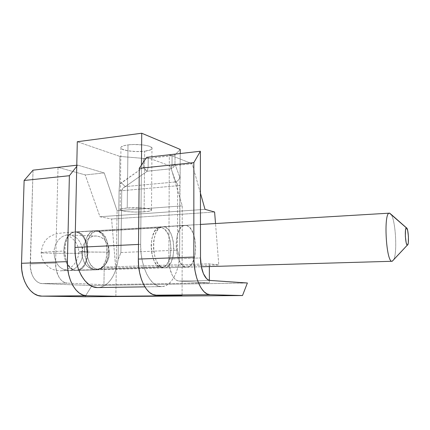 <?xml version="1.0" encoding="UTF-8"?>
<svg xmlns="http://www.w3.org/2000/svg" width="430" height="430" viewBox="0 0 430 430"><rect width="100%" height="100%" fill="white"/><g stroke="black" fill="none" stroke-linecap="round" stroke-linejoin="round"><path stroke-width="0.32" stroke-dasharray="2.15 1.61" d="M144.114 211.839C135.068 212.549 121.421 211.555 120.104 210.039C119.406 209.141 121.776 208.459 127.221 207.996L128 144.894C122.614 145.652 120.266 146.764 120.948 148.232C122.233 150.715 135.724 152.36 144.674 151.209L144.114 211.839L144.674 151.209L136.063 151.553L127.576 150.763L121.937 149.07L120.787 147.7L121.109 147.012L123.528 145.781L128 144.894L133.827 144.501L143.05 144.964L148.065 145.894L149.925 146.496L151.989 147.839L152.134 148.533L150.65 149.828L144.674 151.209C150.204 150.484 152.639 149.355 151.978 147.823C150.833 145.394 137.068 143.663 128 144.894L127.221 207.996C136.391 207.233 150.328 208.281 151.494 209.77C152.166 210.705 149.704 211.393 144.114 211.839L135.407 212.06L126.818 211.581L121.109 210.549L119.938 209.711L121.19 208.894L127.221 207.996L142.448 208.029L147.528 208.593L151.505 209.775L151.65 210.2L150.156 210.996L144.114 211.839M161.433 227.599C173.473 229.115 174.037 267.369 161.933 267.261L98.325 269.126C111.784 269.185 111.547 232.662 98.174 231.335L161.433 227.599L163.357 228.351L165.184 229.824L168.302 234.624L170.339 241.257L171.032 248.766L170.275 256.081L168.173 262.16L166.695 264.445L164.996 266.095L163.137 267.046L161.196 267.245L159.234 266.675L157.337 265.348L155.574 263.305L154.026 260.618L151.817 253.754L151.08 245.858L151.935 238.215L154.236 232.066L155.81 229.862L157.584 228.357L159.482 227.594L161.433 227.599L98.174 231.335L100.303 232.039L102.324 233.425L105.742 237.978L107.941 244.288L108.634 251.442L107.72 258.43L105.312 264.235L103.646 266.423L101.743 268.008L99.669 268.917L97.508 269.115L95.336 268.583L93.245 267.326L91.31 265.391L89.623 262.843L87.242 256.323L86.5 248.814L87.532 241.536L90.139 235.656L91.907 233.544L93.891 232.093L96.008 231.351L98.174 231.335L96.632 231.27C83.092 231.13 83.915 269.207 97.508 269.115L161.196 267.245C148.947 267.283 147.839 227.239 160.041 227.518L161.433 227.599M178.627 253.711L179.616 257.231C178.133 273.416 170.775 286.391 161.906 286.616L144.862 286.858L161.078 286.616L164.432 286.187L167.635 284.628L170.608 282.015L173.258 278.452L175.537 274.05L177.375 268.949L178.746 263.294L179.616 257.231L177.429 250.174L178.627 253.711M120.916 252.528L177.429 250.174L177.622 185.728C177.595 184.056 176.983 182.793 175.779 181.938C178.02 180.949 179.342 179.364 179.756 177.181L180.154 178.579L179.804 185.4L177.622 185.728L179.804 185.4L179.616 257.231L180.218 153.531L180.154 178.579L179.756 177.181C179.342 179.364 178.02 180.949 175.779 181.938L171.167 168.759C173.328 167.807 174.601 166.265 174.988 164.136L179.756 177.181L174.988 164.136L173.747 166.894L171.167 168.759L172.038 164.932L174.988 164.136L172.038 164.932L172.075 155.681L175.021 154.838L174.988 164.136L175.021 154.838L180.229 149.42L175.021 154.838L173.983 155.332L148.216 158.358L148.135 167.447L147.21 171.215L125.275 186.599C123.001 187.738 121.819 189.114 121.744 190.726L119.067 190.834L119.529 184.309L121.346 182.761L125.275 186.599L121.346 182.761L143.271 167.485L147.21 171.215L145.265 169.845L143.271 167.485L148.135 167.447L143.271 167.485L143.357 158.396L148.216 158.358L148.135 167.447L172.038 164.932L172.075 155.681L148.216 158.358L143.357 158.396L143.271 167.485L119.529 184.309L119.916 156.418L143.357 158.396L119.916 156.418L77.293 141.728L119.916 156.418L119.529 184.309L119.067 190.834L121.744 190.726L120.916 252.528L119.583 256.017L120.916 252.528L177.429 250.174L177.622 185.728L121.744 190.726L120.916 252.528M98.47 287.546L100.91 287.149L104.49 285.654L107.822 283.16L110.811 279.753L113.391 275.544L115.498 270.669L117.084 265.262L118.116 259.473L119.583 256.017L118.116 259.473L119.067 190.834L118.116 259.473C116.299 274.942 107.951 287.337 98.105 287.568M175.779 181.938L171.167 168.759L147.21 171.215L125.275 186.599L175.779 181.938L125.275 186.599L122.679 188.48L121.744 190.726L177.622 185.728L177.144 183.524L175.779 181.938M141.432 165.147L140.653 244.342L140.997 252.415L142.158 260.274L144.082 267.567L146.684 273.991L149.833 279.269L153.386 283.209L157.186 285.676L161.078 286.616C150.532 286.832 140.18 266.482 140.653 244.342L138.503 244.444L140.653 244.342L141.432 165.147M172.038 164.932L171.167 168.759L147.21 171.215L148.135 167.447L172.038 164.932M186.217 225.465C198.058 227.137 198.778 267.336 186.873 267.207L164.54 267.852C176.983 267.96 176.397 228.389 164.018 226.787L186.217 225.465L188.109 226.271L189.915 227.83L191.565 230.066L194.166 236.204L195.032 239.875L195.741 247.766L195.032 255.452L194.166 258.876L191.549 264.246L189.888 265.982L188.066 266.982L186.152 267.191L184.223 266.589L182.347 265.186L180.605 263.036L179.068 260.204L176.854 252.969L176.09 244.643L176.907 236.597L179.149 230.125L180.691 227.814L182.427 226.239L184.298 225.449L186.217 225.465L162.578 226.701C150.027 226.406 151.188 267.901 163.792 267.836L186.152 267.191C174.091 267.24 172.817 225.024 184.835 225.374L186.217 225.465M96.368 230.819C110.225 232.211 110.445 269.868 96.503 269.814L77.018 270.379C91.348 270.416 91.224 233.307 76.986 231.974L96.368 230.819L75.331 231.915C60.926 231.813 61.694 270.502 76.158 270.368L95.67 269.803C81.582 269.922 80.732 230.609 94.756 230.754L96.368 230.819L94.127 230.835L91.934 231.598L89.875 233.092L88.043 235.269L86.505 238.053L85.333 241.337L84.264 248.852L85.027 256.608L87.494 263.337L89.246 265.966L91.251 267.965L93.418 269.255L95.67 269.803L97.911 269.594L100.056 268.653L102.028 267.014L103.754 264.756L106.248 258.763L107.194 251.561L106.479 244.186L104.2 237.672L102.566 235.049L100.668 232.979L98.578 231.55L96.368 230.819M76.776 165.222L77.733 165.115L76.755 166.362L77.733 165.115L76.776 165.222M58.028 167.34L85.237 174.919L104.237 172.935L77.733 165.115L104.237 172.935L85.237 174.919L58.028 167.34L55.604 263.058L30.218 263.955C29.761 274.195 35.658 283.606 42.215 283.606L67.311 283.133C60.947 283.128 55.196 273.518 55.604 263.058L58.028 167.34M33.029 170.162L30.218 263.955L55.604 263.058L56.362 270.588L58.889 277.07L60.689 279.581L62.748 281.467L64.984 282.666L67.311 283.133L42.215 283.606L91.966 285.568L247.384 282.994L91.966 285.568L42.215 283.606L39.823 283.15L37.517 281.978L35.4 280.129L33.556 277.673L32.056 274.7L30.353 267.702L33.029 170.162M84.995 296.764L91.966 285.568L84.995 296.764M103.931 284.687L67.311 283.133L103.931 284.687L104.221 267.062L115.708 268.008L111.601 219.01L99.975 216.752L85.237 174.919L99.975 216.752L111.601 219.01L115.708 268.008L104.221 267.062L209.34 263.816L218.795 264.928L215.521 223.541L218.795 264.928L115.708 268.008L218.795 264.928L209.34 263.816L104.221 267.062L103.931 284.687L209.394 282.886L103.931 284.687M210.114 280.446L178.982 281.032L209.394 282.886L209.383 280.328L209.394 282.886L178.982 281.032L210.114 280.446M168.856 259.059C168.684 270.47 173.666 281 178.982 281.032L177.031 280.51L175.139 279.194L173.387 277.124L171.839 274.372L169.619 267.283L168.856 259.059L200.509 257.941L168.856 259.059L169.339 154.762L168.856 259.059M200.434 193.145L192.129 163.744L169.339 154.762L192.129 163.744L170.447 166.012L182.266 205.879L117.078 210.716L104.237 172.935L117.078 210.716L182.266 205.879L182.073 295.716L182.266 205.879L170.447 166.012L192.129 163.744L200.434 193.145M209.345 266.557L209.34 263.816L209.345 266.557M76.158 270.368L73.853 269.83L71.627 268.562L69.574 266.6L67.784 264.009L66.328 260.902L64.65 253.625L64.833 245.949L66.833 239.123L68.418 236.376L70.31 234.226L72.428 232.748L74.68 231.99L76.986 231.974L79.254 232.684L81.399 234.087L83.345 236.124L86.365 241.741L87.344 245.116L88.059 252.383L87.064 259.478L84.484 265.391L82.705 267.611L80.673 269.228L78.464 270.158L76.158 270.368M214.608 211.995L111.601 219.01L214.608 211.995M205.008 209.351L99.975 216.752L205.008 209.351M146.668 157.326L170.447 166.012L146.668 157.326M115.864 296.243L117.078 210.716L115.864 296.243M163.792 267.836L161.771 267.25L159.82 265.874L158.009 263.762L156.412 260.978L155.101 257.64L153.548 249.83L153.607 241.612L155.268 234.318L156.617 231.399L158.235 229.12L160.057 227.561L162.013 226.782L164.018 226.787L165.996 227.577L167.877 229.099L169.592 231.297L171.081 234.071L173.177 240.94L173.887 248.701L173.118 256.269L170.957 262.563L169.441 264.928L167.695 266.643L165.792 267.627L163.792 267.836M389.515 213.199L74.61 231.958C67.876 233.42 64.258 239.79 63.764 251.061C63.801 261.655 69.902 270.895 76.196 270.405C69.902 270.895 63.801 261.655 63.764 251.061C46.569 251.862 39.033 252.485 41.167 252.921L54.04 253.286C54.992 263.821 59.77 269.556 68.359 270.486C76.094 270.594 83.065 261.741 82.716 252.044L78.62 251.91L87.349 251.211C86.946 262.569 83.227 268.965 76.196 270.405L201.347 266.788M392.112 261.279L76.298 270.4C83.275 268.89 86.957 262.493 87.349 251.211L78.62 251.91L109.446 252.163C108.591 242.859 104.382 237.489 96.825 236.048C88.87 235.097 81.447 243.756 81.818 253.334L54.04 253.286C53.675 243.133 61.388 233.947 69.649 234.952C77.491 236.468 81.845 242.165 82.716 252.044C83.065 261.762 76.067 270.626 68.316 270.486C59.748 269.535 54.986 263.8 54.04 253.286L81.818 253.334C82.764 263.251 87.365 268.659 95.627 269.551C104.146 268.39 108.752 262.596 109.446 252.163L82.716 252.044C81.797 241.956 77.314 236.247 69.278 234.92C61.141 234.21 53.691 243.299 54.04 253.286L41.167 252.921C39.033 252.485 46.569 251.862 63.764 251.061C64.285 239.644 67.967 233.27 74.804 231.942M75.513 231.942C82.571 233.442 86.516 239.865 87.349 251.211C86.516 239.865 82.571 233.442 75.513 231.942L389.79 213.183M391.375 214.817C395.713 221.773 397.368 252.673 393.756 259.639C397.497 252.458 395.562 220.144 391.053 214.291M109.446 252.163L109.107 248.873L108.236 245.734L106.876 242.875L105.076 240.408L102.915 238.424L100.475 237.005L97.852 236.194L95.154 236.022L92.477 236.489L89.924 237.58L87.591 239.241L85.57 241.418L83.931 244.014L82.732 246.944L81.818 253.334L82.141 256.56L84.275 262.477L86.011 264.939L88.118 266.949L90.515 268.422L93.111 269.304L95.815 269.546L98.513 269.142L101.104 268.105L103.49 266.471L105.57 264.294L107.269 261.671L108.51 258.693L109.247 255.479L109.446 252.163M120.104 210.039L120.948 148.232M161.933 267.261L98.325 269.126M144.867 286.869L161.906 286.616M160.041 227.518L96.632 231.27M151.494 209.77L151.978 147.823M186.873 267.207L164.54 267.852M96.503 269.814L77.018 270.379M94.756 230.754L75.331 231.915M184.835 225.374L162.578 226.701M200.471 224.439L74.61 231.958C61.517 232.899 57.733 233.141 52.739 235.151C45.849 237.903 42.016 243.831 41.242 252.937C41.017 258.382 45.408 266.901 53.712 269.75C58.512 270.755 61.151 271.077 61.624 270.717L95.627 269.551M96.825 236.048L66.639 234.882C65.817 234.538 78.797 239.402 78.652 251.915C78.695 256.275 77.26 260.29 74.352 263.966C71.67 268.363 62.452 271.067 60.942 270.766L392.187 261.273"/><path stroke-width="0.64" d="M144.862 286.858L97.18 287.568C85.468 287.788 74.239 268.481 74.981 247.444L138.503 244.444L74.981 247.444L77.293 141.728L141.744 133.236L180.229 149.42L180.218 153.531L180.229 149.42L141.744 133.236L77.293 141.728L74.981 247.444L75.277 255.119L76.486 262.579L78.54 269.508L81.356 275.598L84.785 280.607L88.688 284.343L92.875 286.686L97.18 287.568L144.867 286.869L98.47 287.546M141.744 133.236L141.432 165.147L141.744 133.236M24.134 180.476L33.029 170.162L76.776 165.222L33.029 170.162L24.134 180.476L21.521 263.289L67.397 261.633L69.386 175.714L24.134 180.476L21.521 263.289C20.715 280.704 30.912 296.474 41.866 296.136L86.833 295.754C76.486 296.098 66.731 279.715 67.397 261.633L21.521 263.289L21.747 269.637L22.811 275.786L24.671 281.473L27.23 286.466L30.374 290.556L33.97 293.593L37.856 295.469L41.866 296.136L84.995 296.764L242.504 295.544L210.157 294.7C201.853 295.077 193.64 276.985 193.844 257.059L193.844 162.621L139.277 168.361L146.668 157.326L200.38 151.252L193.844 162.621L139.277 168.361L138.352 259.07L193.844 257.059L138.352 259.07C137.939 278.178 146.883 295.523 156.149 295.163L210.157 294.7L156.149 295.163L182.073 295.716L115.864 296.243L86.833 295.754L41.866 296.136L84.995 296.764L242.504 295.544L247.384 282.994L242.504 295.544L210.157 294.7L207.088 293.932L204.089 291.776L201.272 288.293L198.773 283.606L196.693 277.882L195.134 271.362L194.166 264.321L193.844 257.059L193.844 162.621L200.38 151.252L146.668 157.326L139.277 168.361L138.352 259.07L138.643 266.03L139.648 272.787L141.32 279.038L143.577 284.526L146.318 289.024L149.414 292.362L152.741 294.426L156.149 295.163L182.073 295.716L115.864 296.243L86.833 295.754L83.033 295.061L79.351 293.11L75.933 289.954L72.933 285.703L70.482 280.516L68.692 274.609L67.644 268.218L67.397 261.633L69.386 175.714L24.134 180.476M76.755 166.362L69.386 175.714L76.755 166.362M247.384 282.994L210.114 280.446C205.142 280.408 200.407 269.621 200.509 257.941L200.38 151.252L200.509 257.941L201.267 266.358L203.385 273.62L206.507 278.559L208.287 279.909L210.114 280.446L247.384 282.994M215.521 223.541L214.608 211.995L205.008 209.351L200.434 193.145L205.008 209.351L214.608 211.995L215.521 223.541M209.383 280.328L209.345 266.557L209.383 280.328M391.053 214.291L406.474 227.857C408.409 227.841 409.328 245.428 407.371 245.095L407.903 244.476L408.301 242.66L408.441 236.667L407.688 230.566L406.474 227.857L405.915 228.4L405.501 230.184L405.35 236.263L406.119 242.472L406.721 244.396L407.35 245.095L392.149 261.279L407.35 245.095C405.442 245.433 404.442 227.755 406.371 227.857L389.456 213.151C383.297 212.087 386.124 263.036 392.149 261.279C386.145 263.047 383.291 212.312 389.424 213.156L389.515 213.199M201.347 266.788L392.112 261.279M389.79 213.183L391.375 214.817M389.456 213.151L406.371 227.857M389.424 213.156L200.471 224.439M392.224 261.273L407.371 245.095"/></g></svg>
